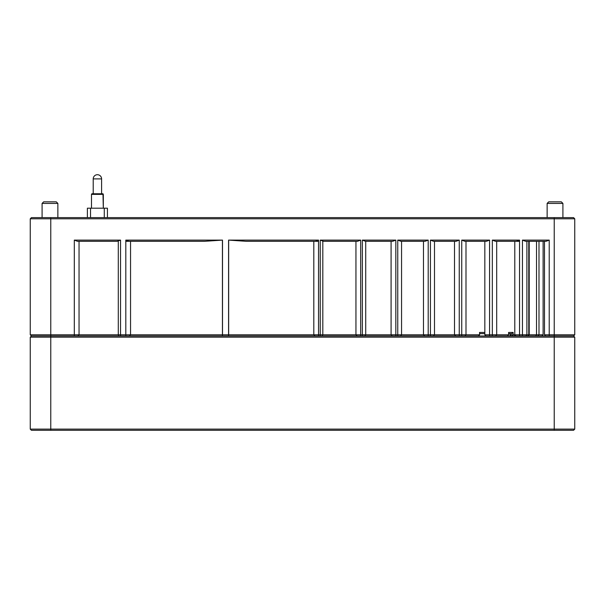 <?xml version="1.0" encoding="UTF-8"?>
<svg xmlns="http://www.w3.org/2000/svg" width="605" height="605" viewBox="0 0 605 605"><rect width="100%" height="100%" fill="white"/><g stroke="black" fill="none" stroke-linecap="round" stroke-linejoin="round"><path stroke-width="0.91" d="M492.334 240.109L519.536 240.109L516.398 241.297L495.465 241.297L492.334 240.109L492.334 335.994L489.566 335.994L489.566 334.807L508.631 334.807L508.586 332.44L513.153 332.44L511.762 333.627L508.631 333.627M461.744 240.109L489.566 240.109L486.435 241.297L464.874 241.297L461.744 240.109L461.744 335.994L459.248 335.994L459.248 334.807L479.606 334.807L479.538 332.44L484.832 332.44M573.563 430.291L574.75 429.111L573.563 430.291L31.437 430.291L30.25 429.111L574.75 429.111L574.75 337.174L573.563 335.994L574.75 334.807L573.563 335.994L574.75 337.174L30.25 337.174L30.25 429.111L30.25 337.174L31.437 335.994L50.767 335.994L31.437 335.994L30.25 334.807L74.309 334.807L74.309 335.994L50.767 335.994L573.563 335.994L549.219 335.994L549.219 334.807L574.75 334.807L573.563 335.994L574.75 334.807L573.563 335.994L574.75 334.807L573.563 335.994L574.75 334.807L574.75 218.806L30.25 218.806L30.25 240.109M522.448 240.109L549.219 240.109L546.088 241.297L525.586 241.297L522.448 240.109L522.448 335.994L519.536 335.994L519.536 334.807L543.116 334.807L543.116 241.297M318.54 241.297L245.985 241.297L228.66 240.109L318.54 240.109L315.409 241.297M128.941 241.297L125.81 240.109L222.504 240.109L204.694 241.297L125.81 241.297M74.309 240.109L120.554 240.109L117.181 241.297L77.44 241.297L74.309 240.109L74.309 334.807L459.248 334.807L459.248 240.109L456.117 241.297L433.558 241.297L430.427 240.109L459.248 240.109M125.81 240.109L125.81 335.994L120.554 335.994L120.554 240.109M30.25 337.174L31.437 335.994L30.25 334.807L31.437 335.994L30.25 334.807L31.437 335.994L30.25 334.807L31.437 335.994L30.25 334.807L30.25 218.806L31.437 217.618L573.563 217.618L574.75 218.806L573.563 217.618M320.242 240.109L360.678 240.109L357.547 241.297L323.463 241.297L320.242 240.109L320.242 335.994L318.54 335.994L318.54 240.109M362.357 240.109L395.821 240.109L392.69 241.297L365.488 241.297L362.357 240.109L362.357 335.994L360.678 335.994L360.678 240.109M397.757 240.109L428.204 240.109L425.073 241.297L400.888 241.297L397.757 240.109L397.757 335.994L395.821 335.994L395.821 240.109M228.645 335.994L222.443 335.994L222.421 240.109M430.427 240.109L430.427 335.994L428.204 335.994L428.204 240.109M516.398 241.297L519.536 241.297M510.038 334.807L519.536 334.807L519.536 240.109M486.012 335.994L484.832 334.807L489.566 334.807L489.566 240.109M545.665 335.994L544.485 334.807L549.219 334.807L549.219 240.109M228.577 335.994L228.577 240.109M30.25 218.806L31.437 217.618M30.25 429.111L31.437 430.291M547.132 203.416L548.712 201.836L561.334 201.836L562.915 203.416L547.132 203.416L547.132 217.618M42.085 203.416L43.666 201.836L56.288 201.836L57.868 203.416L42.085 203.416L42.085 217.618M107.425 217.618L107.425 208.196L87.385 208.196L87.385 217.618M104.272 208.196L104.272 217.618M90.538 208.196L90.538 217.618M97.405 194.371L91.491 194.371L91.491 208.196L91.491 194.371L91.839 193.766L102.971 193.766L103.319 194.371L97.405 194.371M484.832 333.627L479.606 333.627M510.038 333.627L510.038 335.994M538.995 241.297L538.995 334.807L537.83 335.994M526.894 241.297L526.894 334.807L525.783 335.994M527.651 335.994L528.77 334.807L528.77 241.297M118.852 335.994L118.285 334.807L118.285 240.692M554.233 430.291L554.233 217.618M50.767 217.618L50.767 430.291M222.504 240.109L222.504 334.807M434.496 241.297L434.496 334.807L433.483 335.994M401.561 241.297L401.561 334.807L400.608 335.994M465.994 241.297L465.994 334.807L464.927 335.994M513.153 332.44L513.153 334.807L511.981 335.994M496.69 241.297L496.69 334.807L495.601 335.994M228.66 240.109L228.66 334.807M365.723 241.297L365.723 334.807L364.883 335.994M322.813 240.873L322.813 334.807L322.17 335.994M535.727 335.994L536.522 334.807L536.522 241.297M511.225 335.994L510.128 334.807L510.128 333.627M479.538 334.807L478.404 335.994L479.606 334.807L479.606 332.674M508.586 334.807L507.436 335.994L508.631 334.807L508.631 332.659M101.595 193.766L101.595 178.898L93.215 178.898L93.215 193.766M528.021 335.994L529.209 334.807L529.209 241.297M77.863 335.994L79.043 334.807L79.043 241.297M129.357 335.994L130.544 334.807L130.544 241.297M314.986 335.994L313.806 334.807L313.806 241.297M357.124 335.994L355.944 334.807L355.944 241.297M392.274 335.994L391.087 334.807L391.087 241.297M424.649 335.994L423.47 334.807L423.47 241.297M455.701 335.994L454.514 334.807L454.514 241.297M484.832 334.807L484.832 241.297M515.982 335.994L514.794 334.807L514.794 241.297M544.485 334.807L544.485 241.297M514.242 335.972L515.407 334.807M541.951 335.994L543.124 334.822M562.915 203.416L562.915 217.618M57.868 203.416L57.868 217.618M101.595 178.898A4.19 4.19 0 0 0 97.405 174.709A4.19 4.19 0 0 0 93.215 178.898M103.319 194.371L103.319 208.196L102.971 193.766"/></g></svg>
